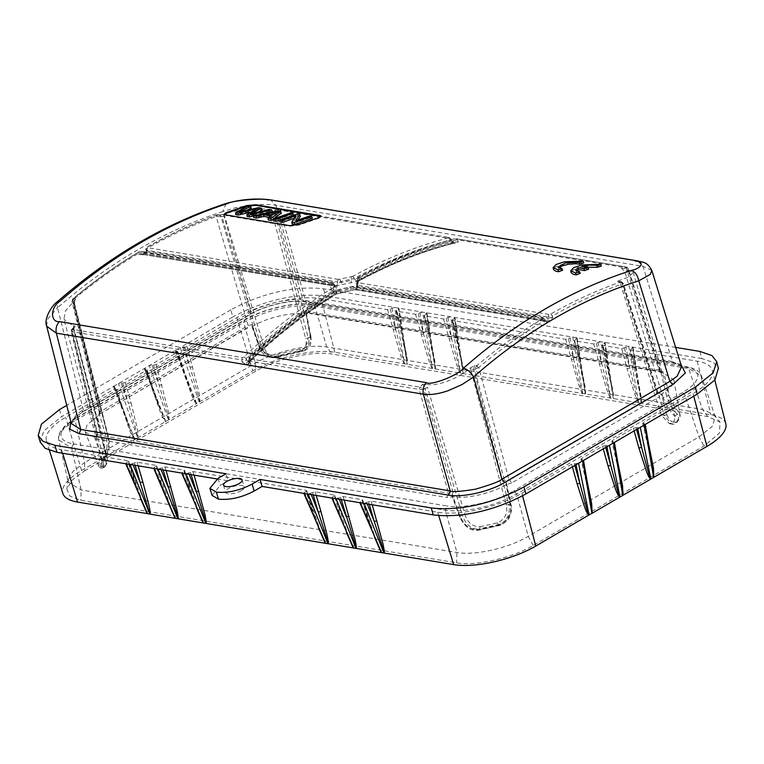 <?xml version="1.0" encoding="UTF-8"?>
<svg xmlns="http://www.w3.org/2000/svg" width="764" height="764" viewBox="0 0 764 764"><rect width="100%" height="100%" fill="white"/><g stroke="black" fill="none" stroke-linecap="round" stroke-linejoin="round"><path stroke-width="0.57" stroke-dasharray="3.82 2.86" d="M580.248 273.34L576.648 272.29L576.562 270.943M601.383 266.015L592.157 265.433L581.375 266.923L573.105 269.959L571.1 272.576M588.662 269.138L582.636 268.068L587.029 267.219M582.636 268.068L581.853 266.302M312.39 218.275L309.831 217.845L309.305 216.117M294.121 218.284L296.012 217.644L295.763 215.715M296.012 217.644L292.115 223.967M300.347 216.269L297.693 215.83L297.167 214.092M297.693 215.83L280.073 221.961M309.831 217.845L296.422 222.439L295.658 220.806M296.422 222.439L297.941 219.984M272.91 214.636L277.485 213.653L272.672 216.833L272.204 215.123M272.672 216.833L266.798 215.859L265.977 214.082M266.798 215.859L271.239 214.961M277.485 213.653L277.399 211.714M269.109 217.358L271.392 217.74L268.307 220.003M271.392 217.74L271.096 215.916M281.314 213.108L278.554 212.65L253.782 217.587M278.554 212.65L277.991 210.902M318.741 217.606L318.874 218.208L320.985 216.403M318.874 218.208L299.03 225.046L289.871 226.211L226.249 215.629L224.702 214.56M84.546 470.853L255.319 371.409C276.367 358.841 312.973 350.561 331.958 354.066L707.75 416.561L720.06 422.148L719.449 433.102L703.997 446.033L533.224 545.477C512.176 558.064 475.571 566.353 456.586 562.829L80.793 500.324L69.935 496.17L66.85 489.075L72.074 480.212L84.556 470.863L84.642 462.564L255.415 363.12C275.002 351.507 309.086 343.79 326.715 346.99L702.498 409.485L713.958 414.718L715.209 416.896L712.306 426.379L698.993 436.903L528.23 536.347C508.69 548.122 474.616 555.839 456.939 552.487L81.156 489.982L68.282 482.055L68.187 479.563L73.057 471.312L84.651 462.573L75.187 420.611C64.825 426.866 59.315 432.529 58.656 437.61L58.771 440.007L71.692 448.029L81.156 489.982L80.793 500.324M125.344 382.602L131.036 402.723L128.362 403.344L136.928 432.796L137.673 437.734L81.586 470.509A60.022 20.924 -15.7 0 0 62.858 493.449M725.8 423.829A60.022 20.924 -15.7 0 0 710.95 414.823L638.876 402.819L637.014 397.996L629.794 368.2L627.11 368.792L621.686 348.604L602.653 345.443L602.777 344.421L607.724 364.533L612.527 391.034L613.062 398.522L638.876 402.819M452.527 320.479L462.602 364.562C463.442 369.022 463.681 372.039 463.309 373.625L613.062 398.522M252.769 370.836A60.022 20.924 -15.7 0 1 334.823 352.261L463.309 373.615M236.859 317.662L252.75 370.836L196.845 403.392L195.04 400.928L190.618 390.299L177.802 351.631M137.491 437.953L196.845 403.392M134.684 439.596C134.445 438.756 134.808 442.251 129.823 430.906L115.44 388.36L65.694 417.335A61.559 21.459 164.3 0 0 46.48 440.857A61.559 21.459 164.3 0 0 61.588 449.69M40.263 442.194L43.787 430.963L61.569 416.666L114.17 386.04L114.046 387.071L116.061 387.606L128.877 426.255L133.299 436.884L135.094 439.348M113.588 386.851L128.715 425.863L121.839 407.145L121.696 408.157L115.44 388.36M62.648 453.262L61.559 449.709L128.094 460.768L140.28 497.985M125.678 463.557L126.127 463.824L126.27 462.793L127.98 461.8L134.235 481.521L144.568 508.06M675.643 347.391L323.554 288.83C295.62 285.44 261.298 293.204 230.814 309.821L232.791 316.964L114.17 386.04L121.839 407.145M134.359 480.48L134.235 481.521L134.359 480.48M217.1 478.952L228.159 480.795L225.982 473.766M230.814 309.821L66.726 405.378M680.944 364.514L675.557 363.024L306.125 301.579C292.106 298.991 265.48 305.017 249.943 314.291L81.968 412.111L70.775 421.336M241.195 490.669A9.789 3.409 164.3 0 1 231.387 493.735A9.789 3.409 164.3 0 1 225.399 492.236A9.789 3.409 164.3 0 1 228.465 488.549A9.789 3.409 164.3 0 1 238.215 485.484A9.789 3.409 164.3 0 1 244.251 486.935A9.789 3.409 164.3 0 1 241.195 490.669M185.996 473.776L193.044 471.579L306.221 490.402L318.407 527.609M303.795 493.191L304.244 493.449L304.387 492.417L306.097 491.424L312.352 511.154L322.685 537.684M212.058 495.387L220.204 485.426L228.159 480.795M190.379 472.171L191.095 474.625M158.005 469.125L165.053 466.919L184.076 470.089L190.207 490.832L200.54 517.371M196.262 507.296L183.962 471.111L182.252 472.104L182.109 473.136L181.66 472.868M184.076 470.089L183.962 471.111L184.076 470.089M162.388 467.52L163.104 469.975M135.123 465.314L134.397 462.86L137.062 462.268L156.085 465.429L162.226 486.181L172.559 512.711M168.271 502.645L162.226 486.181L156.085 465.429L155.971 466.451L154.261 467.444L154.118 468.475L153.669 468.217M130.014 464.474L134.397 462.86M304.387 492.417L312.352 511.154L312.476 510.104L312.925 510.381M699.919 351.43L701.715 358.536L713.442 362.48L718.37 368.296M701.715 358.536L325.531 295.974C297.597 292.583 263.274 300.347 232.791 316.964M390.242 309.067L404.567 363.75L394.635 307.462L387.568 309.668L321.042 298.609A61.559 21.459 164.3 0 0 236.878 317.662L187.094 346.636L180.199 347.591L199.242 401.998M187.094 346.636L198.755 391.407C199.748 396.077 200.044 399.524 199.662 401.749M404.395 363.826C404.185 362.986 404.481 366.08 400.107 353.637L387.577 309.668M391.951 308.073L395.695 329.265L393.011 329.857M396.545 311.168L401.616 330.249L406.419 356.759L406.945 364.247M401.616 330.249L398.512 308.112L398.369 309.143L396.669 310.136L401.616 330.249L406.62 355.25C407.46 359.71 407.699 362.728 407.327 364.313M418.233 313.727L432.558 368.41L422.626 312.123L415.568 314.319L396.545 311.158L396.669 310.136L396.545 311.158M446.224 318.378L460.549 373.061L450.617 316.773L443.559 318.98L424.536 315.818L429.607 334.909L434.41 361.41L434.936 368.897M427 313.135L434.41 361.439L424.049 315.503M435.318 368.964C435.69 367.379 435.451 364.361 434.611 359.911L429.607 334.909L424.536 315.818L426.503 312.762L429.607 334.909M460.377 373.128C460.167 372.297 460.463 375.391 456.089 362.948L443.559 318.98M447.933 317.385L451.677 338.576L448.993 339.168M457.598 339.56L452.651 319.447L454.351 318.454L454.494 317.423L457.455 340.572L462.401 366.061L462.927 373.558M452.527 320.469L452.651 319.447L452.527 320.469L565.704 339.292L568.368 338.691L581.041 388.685L582.894 393.508M582.693 393.374L572.752 337.086L568.368 338.691M582.512 393.45C582.311 392.61 582.598 395.714 578.233 383.261L565.704 339.292M570.068 337.698L573.812 358.889L571.128 359.481M596.359 343.351L610.684 398.034L600.743 341.747L593.695 343.953L574.662 340.782L579.733 359.873L584.536 386.383L585.071 393.871M577.126 338.108L584.546 386.412L574.175 340.477M585.453 393.938C585.816 392.352 585.577 389.334 584.737 384.875L579.733 359.873L574.662 340.782L576.639 337.736L579.733 359.873M610.503 398.101C610.302 397.27 610.589 400.365 606.215 387.921L593.695 343.953M598.059 342.358L601.803 363.549L599.119 364.142M607.724 364.533L604.63 342.387L602.653 345.443L612.728 389.535C613.568 393.985 613.807 397.003 613.444 398.588M638.675 402.685L628.734 346.398L621.686 348.604M638.494 402.762C638.293 401.921 638.58 405.025 634.206 392.572L627.11 368.792M624.341 348.002L629.794 368.2L626.05 347.009M714.817 380.1L712.382 370.416A61.559 21.459 164.3 0 0 697.16 361.171L630.653 350.093L635.715 369.184L640.519 395.695L641.044 403.182M633.108 347.419L640.519 395.723L630.157 349.788M641.426 403.249C641.798 401.663 641.559 398.646 640.719 394.186L635.715 369.184L630.653 350.093L632.621 347.047L635.715 369.184M712.382 370.416A61.559 21.459 164.3 0 1 693.043 393.527M648.693 444.381L643.298 422.511L693.053 393.536L693.76 396.191M648.111 443.559L644.701 423.8L644.577 424.832L644.701 423.8L643.154 423.542L648.235 442.518L652.141 464.388M636.574 429.492L636.068 427.668L640.299 427.324M617.818 462.363L612.422 440.494L617.236 461.542L613.826 441.783L613.702 442.805L613.826 441.783L612.279 441.525L612.422 440.494L633.404 428.27L636.068 427.668M617.236 461.542L621.266 482.361M605.709 447.465L605.193 445.641L609.424 445.297M586.943 480.336L581.547 458.476L586.36 479.525L582.951 459.756L582.836 460.787L582.951 459.756L581.404 459.498L581.547 458.476L602.529 446.252L605.193 445.641M586.36 479.525L590.391 500.344M369.222 504.259L368.496 501.805L371.17 501.203L437.715 512.262A61.559 21.459 164.3 0 0 521.869 493.21L571.644 464.235L578.549 463.28M364.113 503.409L368.496 501.805M336.122 498.749L343.17 496.543L362.203 499.713L368.334 520.456L378.667 546.995M374.389 536.92L362.079 500.735L360.369 501.728L360.226 502.76L359.777 502.502M362.203 499.713L362.079 500.735L362.203 499.713M340.505 497.144L341.231 499.599M313.24 494.948L312.524 492.494L315.188 491.892L334.212 495.053L340.343 515.805L350.676 542.344M346.398 532.269L340.343 515.805L334.212 495.053L334.088 496.075L332.378 497.068L332.235 498.109L331.786 497.841M308.131 494.098L312.524 492.494M574.834 465.448L574.318 463.624M432.386 368.477C432.176 367.646 432.472 370.741 428.098 358.297L415.568 314.329M419.942 312.734L423.686 333.925L421.002 334.508M192.786 366.768L190.112 367.388L184.42 347.248M182.873 346.99L190.112 367.388L198.669 396.841L199.414 401.778M183.58 371.189L183.446 372.202L175.796 351.115L175.911 350.084L175.796 351.115L177.343 351.373L183.58 371.189L190.618 390.299M196.424 403.631C196.186 402.8 196.549 406.295 191.573 394.95L183.446 372.202L177.343 351.373L177.2 352.395L156.219 364.619L149.324 365.564L168.367 419.971M156.219 364.619L167.889 409.389C168.873 414.059 169.169 417.507 168.787 419.732M161.911 384.75L159.237 385.371L153.545 365.221M152.007 364.963L159.237 385.371L167.803 414.814L168.538 419.761M165.969 421.365L164.165 418.901L152.704 389.172L152.571 390.184L146.325 370.378L125.344 382.592L118.449 383.547L137.673 437.734M152.704 389.172L144.921 369.088L145.036 368.067L144.921 369.088L146.468 369.346L152.571 390.184L160.698 412.923C165.673 424.278 165.31 420.783 165.549 421.613M131.036 402.723L137.014 427.362C137.998 432.042 138.303 435.49 137.912 437.705M121.132 382.945L128.362 403.344L122.679 383.203M71.338 423.571L76.219 414.546L83.276 409.571L81.968 412.111L82.76 411.968M637.587 260.954L642.973 266.33L651.807 270.408M226.106 203.558L222.687 211.618L235.503 207.741L250.248 205.239C260.677 204.141 269.243 204.15 275.947 205.287L642.973 266.33L672.406 361.487L681.603 366.663M250.745 314.147L249.943 314.291L251.251 311.75C253.266 309.649 262.062 306.326 277.638 301.78C292.956 299.335 301.398 298.762 302.974 300.042L672.406 361.487L674.211 363.253L675.557 363.024M46.594 325.741L47.664 319.161L57.51 307.806L57.539 301.732M306.125 301.579L304.779 301.809L302.974 300.042L275.947 205.287L270.561 199.91M562.638 270.217L559 269.148L558.933 267.811M583.772 262.902L574.557 262.319L563.765 263.8L555.495 266.837L553.48 269.453M715.266 416.877L701.39 375.821C700.378 371.571 695.536 368.554 686.874 366.768L313.183 304.616C295.668 301.379 263.179 308.79 244.155 320.145L75.693 418.252A3.266 1.824 -120.2 0 1 76.505 418.128A48.915 17.047 -15.7 0 0 73.229 443.827L71.692 448.029L445.383 510.19C455.43 511.546 467.043 510.744 480.231 507.764C493.477 504.775 505.634 500.2 516.693 494.05L685.155 395.943C695.498 389.63 700.999 383.939 701.667 378.858L701.362 375.831L688.65 368.525L314.959 306.364C304.903 304.951 293.271 305.724 280.082 308.704C266.837 311.693 254.698 316.296 243.649 322.503L255.415 363.12L255.319 371.409M660.535 370.741L661.576 372.039L662.904 371.781L664.288 373.682L673.829 379.851L671.174 386.622L661.691 394.062L659.724 396.736M252.082 326.4L252.874 326.075C267.581 317.366 292.574 311.702 305.877 314.071L311.731 313.383L306.44 314.099M94.612 437.218L101.249 457.541C102.586 465.362 101.784 468.275 98.852 466.279L85.167 431.927L87.106 424.813L97.057 416.81L100.332 411.605L100.132 413.343L99.387 412.856M85.167 431.927L94.459 437.189L95.844 439.099L97.372 434.831L71.835 331.652L73.401 329.8L74.041 327.212M511.88 482.829L505.873 484.806C491.156 493.506 466.164 499.159 452.861 496.801L447.016 497.507L448.544 493.238L419.197 389.42L419.78 387.109L423.886 389.306L419.197 389.42L249.341 361.171L249.943 358.86L249.952 357.886L249.427 358.02M626.547 266.999L627.559 268.088L457.693 239.839L453.167 240.603L454.274 238.903L456.624 238.76L626.47 267.008L628.371 268.699L627.559 268.088L659.752 370.253L659.533 371.992L664.117 373.644L669.359 395.485L666.58 396C670.114 405.407 673.743 411.5 677.477 414.279L678.852 412.044L679.912 414.346L677.477 421.738L676.446 422.32C678.862 419.169 679.206 416.485 677.477 414.279L674.612 415.941L675.089 416.982L673.858 421.881L669.359 423.638L661.07 414.842L664.117 415.349L671.642 424.02C673.561 424.612 675.51 423.858 677.496 421.757C679.759 418.29 680.562 415.817 679.912 414.327L673.838 379.842M666.905 414.804L661.5 394.167L658.434 393.259L664.117 415.349L666.896 414.776M666.896 414.804C669.875 422.005 673.495 423.915 677.773 420.515M678.852 412.044C675.405 408.75 672.234 403.23 669.35 395.485M673.858 421.881L676.446 422.32L671.642 424.02M658.434 393.259L657.011 391.789L656.792 393.479L659.724 396.726L511.88 482.819L508.948 479.572L504.507 480.594M545.095 319.619L544.274 319.171C545.42 319.619 545.343 320.183 544.054 320.87L544.426 322.112L547.826 322.141L550.424 320.622L552.821 317.222L552.467 315.971L548.008 316.993L548.924 314.415L550.72 314.023C573.487 301.083 596.751 290.406 620.502 281.983L622.03 284.036L620.674 281.916L622.612 283.463L620.263 283.072L661.07 414.842M661.061 372.66L666.58 396L663.228 397.958C667.421 406.782 671.222 412.78 674.612 415.941M663.228 397.958L624.704 271.449L627.588 270.685L628.38 268.756M660.488 370.75L661.548 372.02M550.424 320.622L547.444 320.756L356.607 289.021C355.174 288.859 354.916 288.229 355.823 287.121C357.103 285.784 357.237 284.695 356.234 283.864L357.562 281.572A615.306 463.003 99.4 0 1 452.412 243.506L456.757 242.942L452.412 243.506L453.52 241.806L458.324 241.959L456.375 242.923L453.453 242.436L450.693 240.689L450.13 241.243L451.562 243.363L453.453 242.436M147.137 249.742L146.908 251.413L145.8 249.732L146.019 251.795L147.137 249.742L146.803 248.501A618.477 461.551 -79.3 0 1 216.183 216.537L220.977 216.661L252.636 324.528L252.015 325.665L260.18 347.123C263.074 354.324 269.052 356.626 278.144 354.047L300.156 349.062C308.169 348.078 311.569 343.647 310.346 335.778L306.068 314.09L304.129 312.877L308.58 311.846L280.207 210.32L278.125 209.298L279.108 209.24L276.014 212.211L280.207 210.32L450.063 238.569L448.516 237.508L449.767 240.039L450.063 238.569L450.846 238.989M306.068 314.09L310.26 336.733L306.221 349.568L279.051 356.225L270.179 357.246L259.941 348.126L252.683 326.171M279.108 209.24L448.993 237.489L278.679 209.26L275.317 210.148L274.744 212.554L276.024 212.211M310.27 336.733L310.346 335.778L310.27 336.733L308.255 337.908L274.706 212.545L272.06 213.099L305.657 338.49L308.284 337.917L304.635 350.504L298.714 352.214L297.607 351.278C304.75 350.428 307.434 346.168 305.667 338.49M297.607 351.278L280.13 355.231C272.223 357.609 266.951 355.145 264.334 347.849L224.673 216.174L222.018 216.804L261.746 348.441L271.382 357.447L280.187 356.406L298.714 352.214L280.312 356.502L279.051 356.225L278.144 354.047M252.626 324.538L248.166 325.512L246.867 328.052L99.797 414.012M146.019 251.795L141.397 254.928L144.262 254.689L335.912 286.261C337.296 286.395 337.564 287.035 336.704 288.181C335.444 289.566 335.32 290.692 336.332 291.562L335.052 294.044A615.306 463.003 -80.6 0 0 248.501 361.611L244.996 363.826L247.918 364.313L249.904 363.33L249.15 362.757M99.119 466.737L98.04 464.894L99.931 457.817C103.684 453.405 104.935 446.883 103.703 438.259L97.229 416.686L99.454 414.508L106.416 437.524C107.953 447.026 106.53 454.255 102.166 459.231C99.75 462.382 99.406 465.056 101.135 467.272L103.293 467.759L103.961 456.872L96.827 435.117L97.591 433.15L72.313 330.831L71.835 331.652L241.701 359.901L242.303 357.59L244.022 356.903A620.53 466.928 99.4 0 1 331.099 288.954L331.423 288.334C329.981 287.159 330.163 285.612 331.968 283.692L333.677 284.141L334.011 285.316L143.183 253.581L145.084 254.517L138.733 254.632L138.399 253.4L142.858 252.406L143.183 253.581L138.733 254.632M332.397 283.043L140.958 251.471L139.172 251.881C116.548 265.375 94.669 280.942 73.506 298.581L73.01 302.831L72.036 301.646M72.656 298.982L72.026 301.618L72.943 299.956A618.477 461.551 -79.3 0 1 138.399 253.4L138.685 251.977C116.042 265.461 94.134 281.037 72.972 298.695L72.551 300.242M99.444 414.518L100.113 413.343L73.01 302.831L74.013 303.002L108.249 437.829C109.3 447.704 107.648 454.905 103.302 459.422L104.362 458.83L103.044 462.764L103.742 464.178C106.397 465.792 107.218 462.621 106.186 454.647L104.592 467.005L102.395 466.546C100.953 464.56 101.249 462.191 103.302 459.422L99.931 457.817M106.177 454.656L73.497 328.73L106.005 455.697L101.249 457.541M97.601 433.15L97.372 434.831L96.636 434.363M248.501 361.611L246.419 359.863L242.274 362.06L244.996 363.826M97.372 434.831L448.544 493.238L452.995 492.255L452.278 494.241L460.253 517.247L452.078 496.123M249.943 358.86L419.78 387.109L422.626 384.387L424.956 388.274L427.62 387.644L464.875 514.306L462.268 514.955L424.994 388.274L423.877 389.306L453.004 492.255M464.865 514.306C467.625 522.738 472.677 526.883 480.021 526.759L479.897 529.328C471.417 529.433 465.543 524.639 462.296 514.965L460.281 516.139C463.748 525.164 469.87 529.805 478.646 530.063L499.685 525.403C500.114 526.215 509.158 519.873 509.33 517.343C511.574 511.718 512.166 507.64 511.106 505.119L506.494 483.106M505.864 482.113L510.61 504.746C512.004 514.583 508.327 521.449 499.56 525.326L499.57 524.285C508.213 520.131 511.823 514 510.409 505.902L506.064 484.691L506.542 483.297L504.498 480.604L474.645 369.633L478.789 367.455L476.803 365.66C497.841 347.992 519.673 332.416 542.287 318.932L542.373 318.235L544.283 319.171L353.465 287.436L353.799 288.611L544.627 320.345L544.283 319.171M511.106 505.109L508.776 504.441C510.667 514.029 507.21 520.933 498.424 525.135L479.897 529.328L478.388 530.216C470.834 531.343 464.617 526.931 459.737 516.97L460.253 517.247M480.021 526.759L497.498 522.805C505.08 519.281 507.984 513.332 506.198 504.956L470.93 370.043L473.594 369.48L508.805 504.431M657.747 392.276L657.002 391.798L622.612 283.463M621.457 281.84L620.502 281.983M620.263 283.072L618.372 281.286L617.283 281.353L620.674 281.916M458.324 241.959L457.693 239.839L456.146 238.779L625.983 267.028L621.428 268.24L624.704 271.449M621.428 268.24L625.515 268.747L633.146 272.223L629.441 276.635L617.283 281.353M625.983 267.037L659.542 371.992M552.821 317.222L548.351 318.177L548.008 316.993L357.189 285.258L356.712 284.065L357.991 281.286L357.046 280.016C356.989 278.402 357.447 277.513 358.402 277.294C389.525 260.295 421.365 247.498 453.94 238.922L454.274 238.903A620.53 466.928 -80.6 0 0 358.87 277.227L358.526 277.809C359.949 278.898 359.748 280.369 357.915 282.202L357.523 286.433L357.036 285.249L358.335 282.47L357.342 281.171M451.562 243.363A615.306 463.003 -80.6 0 0 356.712 281.429L336.828 285.726L145.991 253.992L144.692 253.142M247.918 364.313L249.818 360.436L249.083 362.585M249.904 363.33L249.341 361.171L248.529 360.656L249.484 359.204L249.818 360.436A617.264 464.474 99.4 0 1 336.647 292.65L336.294 291.485L337.039 289.948L336.552 290.043L352.385 286.328L543.194 318.063L351.555 286.5L337.039 289.948A620.53 466.928 -80.6 0 0 249.952 357.886L249.494 359.204A618.573 465.457 -80.6 0 1 336.294 291.485L339.818 290.377L340.171 291.542L336.647 292.65L336.389 294.083C306.058 312.887 277.227 335.396 249.895 361.63L249.351 361.754A615.306 463.003 99.4 0 1 335.902 294.178L355.69 289.546L546.527 321.291L547.826 322.141M450.063 238.569L450.693 240.689L450.13 241.243L449.767 240.039A618.573 465.457 99.4 0 0 354.668 278.239L351.115 279.223L351.421 280.417L337.745 283.148L336.828 285.726M339.722 279.175L340.887 281.438L337.411 281.973L338.328 279.385L351.507 276.635L351.115 279.223L340.887 281.438L342.377 284.877M146.182 250.907L337.736 283.148L337.411 281.973L146.593 250.229C145.456 249.742 145.532 249.169 146.812 248.501L147.605 246.973L146.593 250.229M351.507 276.635L352.93 276.243L354.983 279.433A617.264 464.474 -80.6 0 1 450.13 241.243M218.179 214.751L217.205 214.904C193.569 223.346 170.372 234.032 147.605 246.973L147.127 247.058C146.421 246.982 145.972 247.88 145.781 249.732M224.673 216.174L223.642 214.264L224.549 213.939C238.33 209.059 261.861 207.722 272.003 209.966L274.992 210.119M223.642 214.264L220.022 215.066M220.223 215.028L219.469 215.133L221.98 216.833L218.437 214.779M216.67 216.317L217.406 214.837L216.183 216.537L248.166 325.512L100.332 411.605L72.943 299.956L73.506 298.581L72.991 298.705M272.003 209.966L272.041 213.118M280.13 355.231L280.187 356.406M138.676 251.967L141.789 251.299L140.958 251.471L142.858 252.406L333.677 284.141L334.164 285.354L332.932 288.305L334.661 291.39L336.332 291.562M333.677 284.141L334.508 286.519L333.257 289.48L334.059 290.53L333.247 292.087L335.052 294.044M242.274 362.06L241.701 359.901L246.094 358.641L244.022 356.903M71.835 331.652L72.456 329.341C71.386 329.341 71.329 329.838 72.313 330.831M72.465 329.341A620.53 466.928 -80.6 0 1 75.311 326.62L74.089 327.164M73.707 301.579L75.426 299.068L73.85 304.005L73.707 301.579L65.503 310.872L63.909 319.218L103.035 462.755L104.592 457.455M73.363 329.79L73.573 325.521L72.303 325.359L63.909 319.218M73.573 325.521L75.311 326.62M71.1 331.318L71.654 329.427L72.456 329.341L242.303 357.59M73.841 304.005L108.249 437.829L103.703 438.249M74.461 303.289L108.708 438.116C110.15 447.99 108.584 451.839 104.372 458.83L104.601 457.455C107.934 453.558 109.137 447.322 108.211 438.756L108.249 437.829M73.85 304.005L74.013 303.002M103.742 464.178L102.395 466.546L101.135 467.272L99.119 466.718M338.729 289.336L339.818 290.377L349.988 287.98L350.332 289.155L353.789 288.611L355.69 289.546L354.878 289.69L545.706 321.453M354.868 289.718L341.136 292.631L340.171 291.542L350.332 289.155L350.361 290.463M544.426 322.112L545.448 320.87L544.627 320.345L546.527 321.291L545.716 321.434L545.076 319.629L543.194 318.063M422.626 384.387L425.806 384.111L427.639 387.634M474.53 365.412L473.632 369.461L474.645 369.633L476.621 365.794L474.549 365.45L469.936 368.315C457.808 378.944 436.244 387.023 425.806 384.111M476.621 365.794L478.321 367.732M470.92 370.043L470.739 367.608M497.498 522.805L498.424 525.135L499.56 525.326M499.57 524.285L477.557 529.271C469.297 529.385 463.528 525.374 460.253 517.257M478.646 530.063L477.557 529.271M452.68 496.772L452.278 494.241M96.827 435.117L94.621 437.218M300.147 349.062L299.966 351.488L298.714 352.214M659.752 370.253L308.58 311.846L310.375 313.612M262.062 209.899L258.967 209.384L240.163 213.691L239.142 212.086M258.967 209.384L258.404 207.646M240.163 213.691L247.049 210.157M251.241 208.104L248.501 207.646L248.023 205.917M248.501 207.646L235.837 214.608M251.7 211.886L257.783 210.511L257.697 208.572M257.783 210.511L247.202 216.498M253.6 215.945L259.588 214.512M272.433 211.628L269.749 211.179L269.186 209.441M269.749 211.179L251.547 215.553L250.458 213.968M251.547 215.553L258.165 212.01M293.662 215.161L291.008 214.713L273.388 220.853M291.008 214.713L290.473 212.984M298.896 224.454L299.03 225.046M289.661 225.638L289.871 226.211M226.039 215.056L226.249 215.629M81.586 470.509L65.685 417.335M126.27 462.793L134.235 481.521M59.401 409.647L61.569 416.666M194.085 475.122L193.044 471.579M189.128 474.301L188.67 473.164M182.252 472.104L190.207 490.832M161.137 469.65L160.679 468.513M138.103 465.82L137.062 462.268M133.146 464.989L132.697 463.863M154.261 467.444L162.226 486.181M166.094 470.471L165.053 466.919M323.554 288.83L325.531 295.974M334.842 352.252L321.042 298.6M407.116 364.18L398.512 308.112M435.108 368.831L426.503 312.762M463.099 373.491L454.494 317.423M585.243 393.804L576.639 337.736M613.234 398.455L604.63 342.387M641.225 403.115L632.621 347.047M697.188 361.162L710.978 414.814M637.615 427.926L637.787 428.785M606.74 445.899L606.922 446.759M571.653 464.245L572.389 466.871M521.888 493.21L522.576 495.807M438.708 515.566L437.705 512.272M372.211 504.756L371.17 501.203M367.245 503.925L366.796 502.798M360.369 501.728L368.334 520.465M339.254 499.274L338.805 498.138M316.229 495.444L315.188 491.892M311.263 494.614L310.814 493.487M332.378 497.068L340.343 515.805M344.22 500.095L343.17 496.552M575.865 463.882L576.046 464.741M602.529 446.262L603.264 448.888M633.404 428.279L634.139 430.906M175.911 350.084L196.606 403.421M145.036 368.067L165.731 421.394M114.17 386.04L134.856 439.376M218.026 478.398L220.204 485.426M251.251 311.75L83.266 409.571L57.51 307.806A618.487 461.551 100.7 0 1 222.687 211.618L251.251 311.75M707.75 416.561L702.498 409.485L688.65 368.525L686.865 366.806L313.173 304.655L314.959 306.364L326.725 346.98L331.977 354.057M73.229 443.827L446.921 505.978L445.383 510.19L456.929 552.487L456.576 562.829M533.224 545.477L528.23 536.347L516.693 494.05L513.771 490.851C495.425 501.833 463.481 509.063 446.921 505.978M685.518 367.045A48.915 17.047 -15.7 0 1 682.242 392.744A3.266 1.824 59.8 0 1 685.155 395.943L699.003 436.903L703.997 446.033M244.174 320.164L244.977 320.021L243.649 322.503L75.187 420.611A3.266 1.824 -120.2 0 1 75.693 418.252C62.801 426.083 57.147 433.341 58.752 440.007L68.235 482.065M311.827 304.884C295.267 301.809 263.322 309.038 244.977 320.021L76.505 418.128M682.242 392.744L513.771 490.851M662.904 371.781L311.731 313.374M95.844 439.09L447.016 497.498M276.014 212.211L304.129 312.877M260.18 347.123L259.941 348.126L264.334 347.849M542.287 318.932L544.054 320.87A618.477 469.077 98.1 0 0 478.789 367.455L508.948 479.572L656.792 393.479L622.03 284.036A618.477 469.077 98.1 0 0 552.467 315.971L550.72 314.023M453.167 240.603L453.52 241.806A617.264 464.474 99.4 0 0 358.373 279.996L358.058 278.803A618.573 465.457 -80.6 0 1 453.167 240.603M144.272 254.66L335.912 286.261L334.021 285.316L334.498 286.529L334.011 285.316M356.712 281.429L354.983 279.433L351.421 280.417L351.029 283.005M145.991 253.992L146.908 251.413M338.328 279.385L147.509 247.651M448.334 237.919A620.53 466.928 99.4 0 0 352.93 276.243M217.406 214.837L219.478 215.181M331.099 288.954L333.247 292.087A617.264 464.474 -80.6 0 0 246.419 359.863L246.094 358.641A618.573 465.457 99.4 0 1 332.903 290.912L333.887 289.594M334.059 290.53L333.114 288.505L334.26 290.788M334.508 286.519L336.704 288.181M75.426 299.068L73.354 298.724M106.186 454.647L105.986 455.697M334.164 285.354L331.968 283.692M333.706 289.365L333.104 288.525M333.075 288.515L331.423 288.334M349.96 286.672L349.988 287.98L353.455 287.436L351.555 286.5L352.376 286.347M506.198 504.956L508.776 504.441M356.607 289.021L357.514 286.443L548.351 318.177L547.444 320.756M357.189 285.258L356.712 284.065L357.036 285.249L355.823 287.121L356.712 285.965M357.523 286.433L357.036 285.249M358.402 277.313L357.218 280.245L357.533 281.429L358.373 279.996L358.029 281.486L357.237 282.069L357.027 279.987M357.533 281.429L356.234 283.864M357.218 280.245L358.526 277.809M356.712 284.065L357.924 282.202L357.065 282.584L356.721 285.965M548.924 314.415L358.106 282.68M510.61 504.746L510.409 505.902M575.703 270.141L576.381 271.888M321.052 216.088L321.166 216.699M224.511 214.302L224.731 214.885M49.45 450.397L46.48 440.857M128.572 461.036L144.577 508.089M172.568 512.749L156.563 465.696M184.554 470.347L200.56 517.4M306.689 490.66L322.694 537.713M406.419 356.759L399.009 308.484M462.401 366.071L454.991 317.795M612.527 391.044L605.117 342.759M642.677 423.237L652.198 464.713M350.686 542.373L334.68 495.32M362.671 499.971L368.936 519.682M378.677 547.024L368.936 519.692M590.448 500.678L580.926 459.193M621.323 482.695L611.802 441.21M602.166 345.127L612.537 391.063M452.04 320.164L462.401 366.099M396.058 310.852L406.419 356.788M175.328 350.896L190.465 389.907M144.453 368.869L159.59 407.89M146.936 369.614L159.752 408.272M242.131 479.907L244.251 486.935M223.546 485.13L225.399 492.236M681.698 366.959C680.734 366.348 683.14 365.488 674.192 363.292L304.76 301.847C292.02 299.354 265.385 305.294 250.764 314.166L82.779 411.987C71.042 419.293 71.529 422.1 71.396 423.819M68.206 479.41L66.86 488.97M713.91 414.594L720.041 422.062M671.709 424.039L669.359 423.648M660.545 370.702L628.428 268.88M305.934 349.759L304.645 350.514M271.382 357.447L270.16 357.246M99.301 412.818L72.064 301.78M104.601 467.005L103.293 467.759M96.56 434.324L71.147 331.5M657.804 392.218L623.243 283.406M621.495 281.792L623.185 283.243M618.324 281.267L621.409 281.782M633.165 272.213L675.08 416.963M453.931 238.922L456.614 238.76M452.021 241.796L450.827 238.931M448.993 237.489L450.884 239.113M218.609 214.789L220.376 215.076M218.227 214.732L217.138 214.837M147.118 247.049C169.914 234.09 193.139 223.384 216.814 214.932M304.607 350.504L298.447 352.395M271.134 357.399C272.576 358.01 275.632 357.705 280.302 356.492M275.002 210.129L278.01 209.326M335.1 286.424L334.479 284.619L332.598 283.033L141.779 251.299M71.654 329.427L74.013 327.183M74.079 327.164L73.974 329.036L106.597 454.962C108.135 459.871 107.476 463.901 104.572 467.014M74.92 300.147L74.5 303.27M249.895 361.639L249.026 362.547M248.501 360.57L249.035 362.604M341.136 292.631L336.399 294.102M248.558 360.761L249.417 358.001C276.921 331.614 305.963 308.952 336.532 290.024M356.702 286.748L358.326 282.479L358.001 281.228L357.046 282.565M452.746 243.487C420.477 251.967 388.914 264.64 358.039 281.505M657.794 392.266L658.415 393.24M478.369 530.235L499.685 525.412M459.718 516.97L452.001 495.96M96.589 434.363L96.369 435.996M103.255 467.788C101.306 468.408 99.922 468.046 99.1 466.699M99.797 414.021L99.043 414.556L99.339 412.846M247.679 327.928L99.836 414.021M270.179 357.237C266.063 357.008 262.501 353.904 259.483 347.916L251.757 326.027M310.862 336.084C311.702 343.37 310.155 347.868 306.23 349.587M310.891 336.093L306.421 313.765M661.538 372.058L310.365 313.651M558.045 267.008L558.723 268.756"/><path stroke-width="1.15" d="M576.562 270.943L578.463 269.539L584.498 270.609L588.662 269.138L587.917 267.371L584.021 268.747L577.956 267.677L575.664 270.15L579.484 271.602L575.722 273.034L570.756 270.781L571.1 272.595M587.917 267.371L581.853 266.302C587.984 264.86 592.969 264.592 596.827 265.471L600.647 264.239L581.967 264.927L573.63 267.667L570.756 270.781M578.463 269.539L577.956 267.677M584.498 270.609L584.021 268.747M571.1 272.576L573.229 274.286L576.218 274.887L580.248 273.34L579.484 271.602M576.218 274.887L575.722 273.034M587.029 267.219L597.286 267.343L601.383 266.015L600.647 264.239M597.286 267.343L596.827 265.471M299.66 214.512L297.167 214.092L279.815 220.147L282.145 220.538L295.763 215.715L291.791 222.143L294.283 222.553L311.636 216.498L309.305 216.117L295.658 220.806L299.66 214.512L300.347 216.269L297.941 219.984M291.791 222.143L292.115 223.967L294.77 224.406L312.39 218.275L311.636 216.498M294.77 224.406L294.283 222.553M279.815 220.147L280.073 221.961L282.632 222.391L282.145 220.538M282.632 222.391L294.121 218.284M272.204 215.123L265.977 214.082L277.399 211.714L272.204 215.123M271.239 214.961L272.91 214.636M280.598 211.341L277.991 210.902L253.581 215.782L256.169 216.212L263.408 214.636L271.096 215.916L268.002 218.189L270.771 218.647L280.598 211.341L281.314 213.108L273.302 218.972M273.14 219.096L271.325 220.51L268.307 220.003L268.002 218.189M253.581 215.782L253.782 217.587L256.608 218.065L263.857 216.479L263.408 214.636M263.857 216.479L269.109 217.358M256.608 218.065L256.169 216.212M271.325 220.51L270.771 218.647M246.571 205.602L255.902 204.752L320.622 215.649L320.794 216.623L319.81 217.215L298.896 224.454L289.661 225.638L224.941 214.722L224.721 213.595L226.727 212.459L246.571 205.602L246.782 206.213L256.026 205.363L320.985 216.403M226.727 212.459L226.927 213.06L224.702 214.56M226.927 213.06L246.782 206.213M49.45 450.397L62.858 493.449A60.022 20.924 -15.7 0 0 77.556 502.053M77.575 502.072L149.82 514.01L140.156 482.514L142.82 481.893L138.103 465.82M522.576 495.807L535.793 546.059A60.022 20.924 -15.7 0 1 453.721 564.625L149.668 514.067M535.803 546.05L591.89 513.284L590.448 500.678L583.505 460.396M653.86 477.299L591.699 513.494M648.693 444.381L653.44 467.864L653.869 477.299L706.958 446.377A60.022 20.924 -15.7 0 0 725.8 423.829L714.817 380.1M66.726 405.378L59.401 409.647L41.428 424.173L38.2 435.556L43.128 441.363L54.855 445.307L57.023 452.326L217.1 478.952M57.033 452.326L45.305 448.392L40.263 442.194M140.28 497.985L147.118 513.647M125.745 463.758L147.5 513.704M54.855 445.307L225.982 473.766L218.026 478.398L209.88 488.368L216.374 492.131C227.787 493.229 239.705 490.545 252.13 484.07L260.085 479.439L431.221 507.907C459.154 511.297 493.477 503.524 523.961 486.907L695.374 387.09L713.146 372.813L716.689 361.592L711.914 355.546L699.919 351.43L675.643 347.391M70.775 421.336L69.801 429.196L79.217 433.713L448.649 495.158C462.669 497.746 489.294 491.72 504.823 482.447L672.807 384.626L685.327 373.013L680.944 364.514M226.574 481.492A9.655 3.362 -15.7 0 0 223.546 485.13A9.655 3.362 -15.7 0 0 229.448 486.611A9.655 3.362 -15.7 0 0 239.113 483.583A9.655 3.362 -15.7 0 0 242.131 479.907A9.655 3.362 -15.7 0 0 236.181 478.474A9.655 3.362 -15.7 0 0 226.574 481.492M252.13 484.07L254.126 491.071L262.081 486.439L260.085 479.439M262.081 486.439L433.217 514.898C461.15 518.288 495.464 510.524 525.957 493.907L697.179 394.195L714.951 379.928L718.37 368.296M254.126 491.071C241.758 497.517 229.868 500.21 218.456 499.14L212.058 495.387L209.88 488.368M318.407 527.609L325.235 543.271M206.032 523.445C205.774 522.624 207.245 525.823 204.819 514.076L194.085 475.122M191.095 474.625L204.972 519.176L205.65 523.378M189.128 474.301L196.128 491.815L198.802 491.195M181.727 473.069L203.482 523.015M163.104 469.975L176.981 514.525L177.659 518.718M172.559 512.711L175.491 518.364M168.271 502.645L175.109 518.298M150.05 514.134C149.792 513.312 151.272 516.512 148.837 504.765L142.82 481.893M135.123 465.314L140.156 482.514L133.146 464.989M178.041 518.785C177.783 517.973 179.263 521.163 176.828 509.416L166.094 470.471M161.137 469.65L168.147 487.165L170.811 486.544M196.262 507.296L203.1 522.958M303.862 493.382L325.617 543.328M327.785 543.691L327.107 539.489L318.273 512.138L320.947 511.517L316.229 495.444M645.246 424.44L652.198 464.713L653.449 477.538M634.139 430.906L638.895 447.952L641.579 447.37L649.066 474.998L651.052 478.933M637.787 428.785L641.579 447.37L636.574 429.492M614.38 442.413L621.323 482.695L622.574 495.521M603.264 448.888L608.029 465.935L610.703 465.343L618.191 492.981L620.177 496.915M606.922 446.759L610.703 465.343L605.709 447.465M572.389 466.871L577.154 483.918L579.828 483.325L587.315 510.954L589.302 514.888M577.154 483.918L584.603 507.029C586.112 511.259 587.545 513.962 588.882 515.137M384.149 553.069C383.891 552.248 385.371 555.447 382.945 543.701L372.211 504.756M369.222 504.259L374.255 521.449L376.919 520.828M367.245 503.925L374.255 521.449L383.089 548.8L383.767 553.002M359.844 502.693L381.599 552.639M341.231 499.599L355.098 544.149L355.776 548.351M331.853 498.042L353.608 547.989M346.398 532.269L353.226 547.922M328.167 543.758C327.909 542.937 329.389 546.136 326.963 534.389L320.947 511.517M313.24 494.948L318.273 512.138L311.263 494.614M356.158 548.409C355.9 547.597 357.38 550.787 354.954 539.04L344.22 500.095M339.254 499.274L346.264 516.789L348.928 516.168M374.389 536.92L381.217 552.582M576.046 464.741L579.828 483.325L574.834 465.448M592.119 513.255L591.699 503.829L586.943 480.336M608.029 465.935L615.469 489.046C616.987 493.286 618.42 495.989 619.757 497.163M622.994 495.273L622.564 485.847L617.818 462.363M638.895 447.952L646.344 471.063C647.862 475.303 649.295 478.006 650.632 479.181M216.374 492.131L218.456 499.14M79.217 433.713L80.736 429.463L71.338 423.571M651.807 270.408L650.269 274.391L638.761 280.818C637.596 275.193 635.113 271.745 631.312 270.475C604.123 279.204 577.517 290.836 551.493 305.39C520.771 322.599 491.443 343.533 463.519 368.181C467.53 369.337 470.882 372.278 473.584 377.005L461.828 384.664L448.086 390.71C438.288 394.043 430.046 395.208 423.39 394.205C422.502 389.716 423.504 385.849 426.407 382.63L59.372 321.587C56.479 324.805 55.476 328.663 56.364 333.161L46.699 326.218L71.396 423.8M681.603 366.663L677.162 376.203L669.875 381.379L638.761 280.818A618.487 469.077 -81.9 0 0 473.584 377.005L501.891 479.2C499.885 481.31 491.09 484.634 475.504 489.18C460.195 491.624 451.753 492.197 450.168 490.908L80.736 429.463L56.364 333.161L423.39 394.205L450.168 490.908L448.649 495.158M57.481 301.618C51.78 305.352 43.481 319.247 46.699 326.18L46.594 325.741M59.391 321.615C50.137 322.551 50.214 307.195 60.146 301.064M57.558 301.723L60.165 301.102C83.954 280.245 108.717 262.033 134.445 246.466C164.843 228.092 196.014 213.729 227.958 203.386L226.173 203.539M463.5 368.152C459.049 374.971 430.667 385.963 426.427 382.668M635.209 261.078C644.768 261.221 642.343 268.221 631.312 270.427M270.561 199.91L637.577 260.954M227.958 203.339C233.478 200.33 264.258 197.876 268.183 200.034M558.933 267.811L561.855 265.967L568.569 264.229L575.922 263.714L579.675 264.229L583.772 262.902L583.037 261.126L579.207 262.358L565.828 262.797L558.073 267.075M583.037 261.126L564.357 261.804L556.011 264.545L553.146 267.648L553.48 269.463L555.609 271.144L558.599 271.755L562.638 270.217L561.874 268.47L558.045 267.008M258.404 207.646L239.142 212.086L250.516 206.337L248.023 205.917L235.541 212.784L238.024 213.194L257.697 208.572L246.906 214.674L249.245 215.066L271.631 209.842L269.186 209.441L250.458 213.968L261.336 208.133L258.404 207.646M247.049 210.157L251.241 208.104L250.516 206.337M238.024 213.194L238.473 215.047L235.837 214.608L235.541 212.784M238.473 215.047L251.7 211.886M249.245 215.066L249.704 216.909L247.202 216.498L246.906 214.674M259.588 214.512L272.433 211.628L271.631 209.842M249.704 216.909L253.6 215.945M258.165 212.01L262.062 209.899L261.336 208.133M273.13 219.039L273.388 220.853L276.043 221.293L293.662 215.161L292.908 213.385L290.473 212.984L273.13 219.039L275.556 219.44L292.908 213.385M276.043 221.293L275.556 219.44M579.675 264.229L579.207 262.358M553.146 267.648L558.102 269.902L558.599 271.755M561.874 268.47L558.102 269.902M255.902 204.752L256.026 205.363M319.514 215.333L319.648 215.945M62.648 453.262L77.565 502.072M147.271 513.589L126.127 463.824M130.014 464.474L149.82 514.01M185.996 473.776L205.802 523.321M203.253 522.901L182.109 473.136M158.005 469.125L177.811 518.67M175.262 518.24L154.118 468.475M325.388 543.214L304.244 493.449M308.131 494.098L327.937 543.634M431.221 507.907L433.217 514.898M523.961 486.907L525.957 493.907M695.374 387.09L697.179 394.195M706.958 446.377L693.76 396.191M644.577 424.832L653.64 477.328M650.823 478.961L640.299 427.324M613.702 442.805L622.765 495.301M619.948 496.944L609.424 445.297M582.836 460.787L591.89 513.284M589.073 514.926L578.549 463.28M453.701 564.634L438.708 515.566M364.113 503.409L383.92 552.945M381.37 552.525L360.226 502.76M336.122 498.749L355.928 548.294M353.379 547.864L332.235 498.109M504.823 482.447L501.891 479.2L669.875 381.379L672.807 384.626M38.343 435.977L40.387 442.576M153.736 468.418L172.502 512.596M716.775 361.974L718.475 368.706M637.606 260.944C643.068 262.51 647.118 261.383 651.873 270.618L681.689 366.93M270.58 199.872L637.606 260.916M270.666 199.91C256.255 198.01 241.414 199.194 226.134 203.463M226.077 203.51C166.16 223.04 109.959 255.749 57.462 301.656"/></g></svg>
